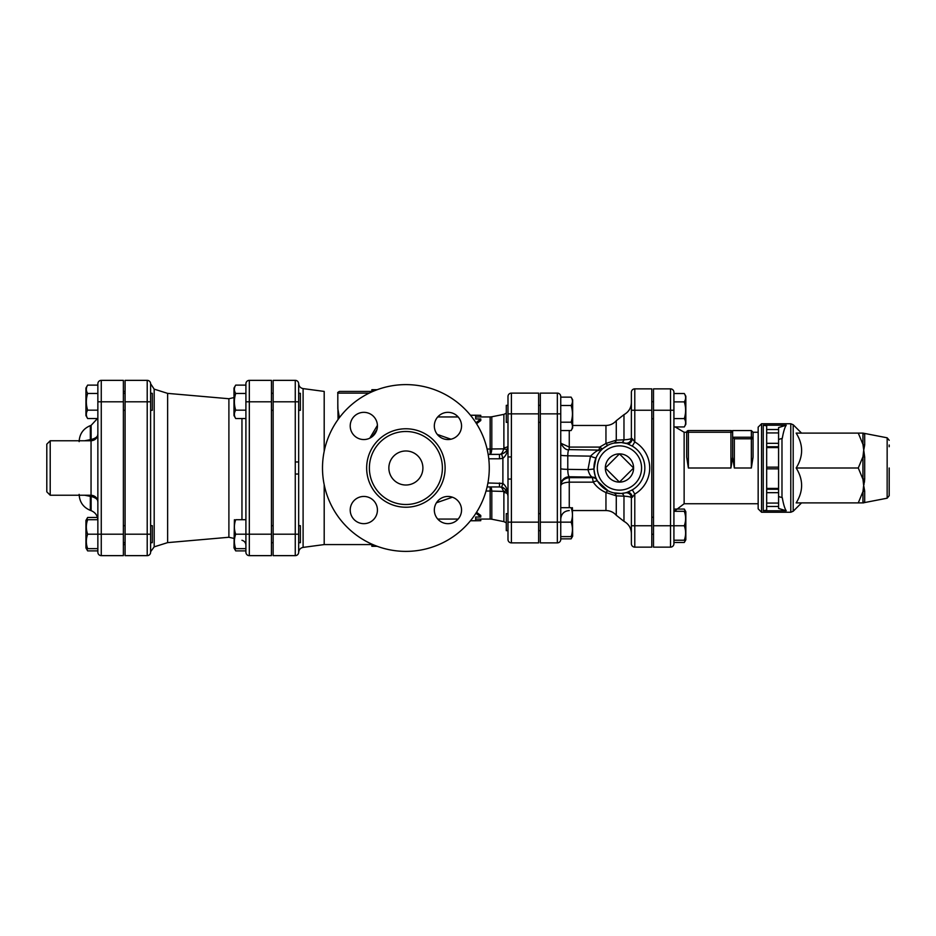 <?xml version="1.0" encoding="UTF-8"?>
<svg xmlns="http://www.w3.org/2000/svg" width="936" height="936" viewBox="0 0 936 936"><rect width="100%" height="100%" fill="white"/><g stroke="black" fill="none" stroke-linecap="round" stroke-linejoin="round"><path stroke-width="1.4" d="M507.991 539.475A3.405 3.405 0 0 0 511.395 542.88L511.395 522.148L507.991 522.148L507.991 539.475A3.405 3.405 0 0 0 511.395 542.88L538.621 542.88L538.621 393.12L511.395 393.12A3.405 3.405 0 0 0 507.991 396.525L507.991 522.148L507.991 479.056L511.395 479.056L511.395 456.943L507.991 456.943M507.991 496.045C507.955 490.394 506.259 486.193 502.889 483.432L501.626 487.211L499.485 486.942L501.626 487.211C505.814 488.826 507.944 491.774 507.991 496.045L507.991 490.125M633.59 468L619.457 482.122L605.335 468L619.457 453.878L633.59 468A14.122 14.122 0 0 1 619.457 482.122A14.122 14.122 0 0 1 605.335 468A14.122 14.122 0 0 1 619.457 453.878A14.122 14.122 0 0 1 633.59 468M507.991 513.642L506.294 513.642L506.294 530.665L507.991 530.665M540.329 422.358L538.621 422.358M507.991 405.335L506.294 405.335L506.294 422.358L507.991 422.358M572.411 507.686L572.656 536.188L571.124 538.855L572.118 536.62M560.746 536.62L571.124 536.62C572.867 536.62 572.867 536.62 571.124 536.62C572.867 536.62 572.867 536.62 571.124 536.62C572.867 531.8 572.867 526.968 571.124 522.148C572.867 517.327 572.867 512.507 571.124 507.686C572.867 507.686 572.867 507.686 571.124 507.686C572.867 507.686 572.867 507.686 571.124 507.686L560.746 507.686M571.124 422.195C572.867 416.637 572.867 411.068 571.124 405.499C572.867 402.714 572.867 399.929 571.124 397.145L572.656 399.812L572.656 427.892L571.124 430.548C572.867 427.764 572.867 424.979 571.124 422.195L560.746 422.195M560.746 430.548L571.124 430.548M560.746 538.855L571.124 538.855M560.746 396.525A3.405 3.405 0 0 0 557.341 393.12L557.341 522.148L560.746 522.148L560.746 396.525A3.405 3.405 0 0 0 557.341 393.12L540.329 393.12L540.329 542.88L557.341 542.88A3.405 3.405 0 0 0 560.746 539.475L560.746 522.148L571.124 522.148M560.746 405.499L571.124 405.499M560.746 397.145L571.124 397.145M653.503 418.743L651.795 418.743M685.292 511.302L684.298 509.055L675.172 509.055M684.298 509.055L685.831 511.723L685.831 539.803L684.298 542.47L685.292 540.224M673.92 540.224L684.298 540.224C686.041 540.224 686.041 540.224 684.298 540.224C686.041 540.224 686.041 540.224 684.298 540.224C686.041 535.404 686.041 530.583 684.298 525.763C686.041 520.942 686.041 516.122 684.298 511.302C686.041 511.302 686.041 511.302 684.298 511.302C686.041 511.302 686.041 511.302 684.298 511.302L673.92 511.302M684.298 418.591C686.041 413.022 686.041 407.452 684.298 401.883C686.041 399.099 686.041 396.314 684.298 393.529L685.831 396.197L685.831 424.277L684.298 426.945C686.041 424.16 686.041 421.375 684.298 418.591L673.92 418.591M673.92 426.945L684.298 426.945M673.92 543.734L673.92 392.266A3.405 3.405 0 0 0 670.515 388.861L653.503 388.861L653.503 547.139L670.515 547.139A3.405 3.405 0 0 0 673.92 543.734L673.92 542.47L684.298 542.47M670.515 388.861L670.515 525.763L684.298 525.763M673.92 401.883L684.298 401.883M673.92 393.529L684.298 393.529M150.614 542.693L152.311 542.693L152.311 525.681L150.614 525.681M150.614 410.319L152.311 410.319L152.311 393.307L150.614 393.307M123.376 393.307L125.085 393.307M97.473 517.479L87.645 517.479L85.936 520.428L85.936 547.946L87.645 550.883L86.65 548.648M87.645 517.479L86.65 519.714M97.859 548.648L87.645 548.648C85.901 548.648 85.901 548.648 87.645 548.648C85.901 548.648 85.901 548.648 87.645 548.648C85.901 543.828 85.901 539.007 87.645 534.187C85.901 529.366 85.901 524.546 87.645 519.714C85.901 519.714 85.901 519.714 87.645 519.714C85.901 519.714 85.901 519.714 87.645 519.714L97.859 519.714M87.645 418.521L85.936 415.572L85.936 388.054L87.645 385.117C85.901 387.89 85.901 390.675 87.645 393.459C85.901 399.029 85.901 404.598 87.645 410.167C85.901 412.951 85.901 415.736 87.645 418.521L97.859 418.521M97.859 550.883L87.645 550.883M101.263 555.645L101.263 534.187L97.859 534.187L97.859 552.24A3.405 3.405 0 0 0 101.263 555.645L123.376 555.645L123.376 380.355L101.263 380.355A3.405 3.405 0 0 0 97.859 383.76A3.405 3.405 0 0 1 101.263 380.355A3.405 3.405 0 0 0 97.859 383.76L97.859 534.187L87.645 534.187M97.859 385.117L87.645 385.117M97.859 393.459L87.645 393.459M97.859 410.167L87.645 410.167M298.666 542.693L300.374 542.693L300.374 525.681L298.666 525.681M271.44 525.681L273.136 525.681M234.409 519.714L234 547.946L235.696 550.883L234.702 548.648M245.911 548.648L235.696 548.648C233.965 548.648 233.965 548.648 235.696 548.648C233.965 548.648 233.965 548.648 235.696 548.648C233.965 543.828 233.965 539.007 235.696 534.187C233.965 529.366 233.965 524.546 235.696 519.714C233.965 519.714 233.965 519.714 235.696 519.714C233.965 519.714 233.965 519.714 235.696 519.714L245.911 519.714M245.911 550.883L235.696 550.883M249.315 555.645L249.315 534.187L245.911 534.187L245.911 552.24A3.405 3.405 0 0 0 249.315 555.645L271.44 555.645L271.44 380.355L249.315 380.355A3.405 3.405 0 0 0 245.911 383.76L245.911 534.187L235.696 534.187M298.666 410.319L300.374 410.319L300.374 393.307L298.666 393.307M235.696 418.521L234 415.572L234 388.054L235.696 385.117C233.965 387.89 233.965 390.675 235.696 393.459C233.965 399.029 233.965 404.598 235.696 410.167C233.965 412.951 233.965 415.736 235.696 418.521L245.911 418.521M245.911 385.117L235.696 385.117M245.911 393.459L235.696 393.459M245.911 410.167L235.696 410.167M480.765 519.059L480.765 520.673L475.663 520.755L475.663 517.035L480.765 517.035L475.956 513.209M476.541 512.273L480.765 515.455L480.765 517.035M480.765 416.941L480.765 415.327L475.663 415.245L475.663 418.965L480.765 418.965L475.956 422.791M476.541 423.727L480.765 420.545L480.765 418.965M46.8 444.179L46.8 491.821L50.205 495.226L50.205 440.774L46.8 444.179M90.02 440.774A6.809 2.434 83.4 0 0 90.336 439.651L84.614 440.774M90.78 440.774A6.809 2.457 83.6 0 0 91.131 439.557L90.336 439.651L90.336 425.634L91.131 425.342L91.131 439.557C95.554 438.376 97.789 436.679 97.859 434.468M84.614 495.226L90.336 496.349A6.809 2.434 96.6 0 0 90.02 495.226M97.859 501.532C97.789 499.321 95.542 497.624 91.131 496.443L91.131 510.658L90.336 510.366L90.336 496.349L91.131 496.443A6.809 2.457 96.4 0 0 90.78 495.226M631.379 392.266A3.405 3.405 0 0 1 634.783 388.861A3.405 3.405 0 0 0 631.379 392.266L631.379 438.13C631.25 438.961 628.781 439.522 623.973 439.838L616.274 440.154L605.955 443.453L599.719 447.08L598.747 450.52M569.264 507.686L569.264 482.157L593.26 482.157A5.101 1.474 148.8 0 1 597.624 481.221L597.086 480.273A5.101 5.078 151.3 0 0 592.605 477.652L569.264 477.652C563.776 478.46 560.945 481.244 560.746 486.03C560.945 483.783 563.776 482.496 569.264 482.157L569.264 476.763L592.324 477.114A5.101 5.078 152.4 0 1 596.84 479.829C595.811 478.799 594.851 475.195 593.95 469.018L587.972 469.661C589.107 473.897 590.558 476.389 592.324 477.114L593.26 482.157C596.384 486.72 600.62 490.183 605.955 492.547L616.274 495.846L623.973 496.162C628.781 496.478 631.25 497.039 631.379 497.87L631.379 543.734A3.405 3.405 0 0 0 634.783 547.139L651.795 547.139L651.795 388.861L634.783 388.861L634.783 410.237L651.795 410.237M150.614 552.24L150.614 383.76A3.405 3.405 0 0 0 147.209 380.355L147.209 555.645A3.405 3.405 0 0 0 150.614 552.24A3.405 3.405 0 0 1 147.209 555.645L125.085 555.645L125.085 380.355L147.209 380.355A3.405 3.405 0 0 1 150.614 383.76L154.183 389.142L154.183 546.858L150.614 551.725M295.261 555.645L273.136 555.645L273.136 534.187L298.666 534.187L298.666 461.974L295.261 461.974L295.261 555.645A3.405 3.405 0 0 0 298.666 552.24L298.666 534.187M298.666 461.974L298.666 383.76A3.405 3.405 0 0 0 295.261 380.355L273.136 380.355L273.136 534.187M234 397.566L228.899 398.736L228.899 537.264L234 538.434M228.899 398.736L167.626 393.377L167.626 542.623L154.183 546.858M377.43 425.342L369.802 438.177M339.405 417.655L337.814 408.658L337.814 393.12L369.182 393.12M889.2 469.696L889.2 489.271L889.2 469.696M889.2 445.021L889.2 446.729M889.2 468L889.2 495.694L889.2 468M786.217 510.775L778.577 508.423L778.577 429.53L766.666 429.53L766.666 425.81L763.261 425.225L763.261 510.775L786.217 510.775C784.707 508.482 783.397 504.118 782.297 497.671L778.577 496.525M778.577 429.53L778.577 427.576L786.217 425.225C784.707 427.518 783.397 431.882 782.297 438.329L778.577 439.475M763.261 425.225L786.217 425.225M858.277 433.111L862.945 433.111L862.945 444.354L858.277 433.111L796.162 433.111C803.427 444.74 803.427 456.37 796.162 468C803.427 479.63 803.427 491.26 796.162 502.889L858.277 502.889L862.945 491.646L863.671 485.445L862.945 479.232A3.405 1.076 180 0 1 864.688 478.94L864.688 457.06A3.405 1.076 -0 0 1 862.945 456.768L863.671 450.555L864.688 457.06L862.945 444.354A3.405 2.258 180 0 0 864.688 444.963L864.688 434.023A3.405 3.334 0 0 1 862.945 433.111L887.152 437.802L887.152 498.198L889.2 495.694M887.152 498.198L862.945 502.889A3.405 3.334 180 0 1 864.688 501.977L864.688 491.037A3.405 2.258 -0 0 0 862.945 491.646L862.945 502.889L858.277 502.889M864.688 491.037L863.671 485.445L864.688 478.94M863.671 502.889L864.688 501.977M864.688 479.068L864.408 482.332M864.103 483.865L863.671 485.445M863.671 450.555L864.688 444.963M858.277 468L862.945 456.768L862.945 479.232L858.277 468L796.162 468M778.577 488.416L766.666 488.416L766.666 492.675L778.577 492.675M778.577 489.271L766.666 489.271M778.577 467.146L766.666 467.146L766.666 468.854L778.577 468.854M766.666 488.416L766.666 468.854M778.577 443.325L766.666 443.325L766.666 447.583L778.577 447.583M766.666 467.146L766.666 447.583M763.261 510.775L766.666 510.19L766.666 506.47L778.577 506.47M778.577 503.065L766.666 503.065L766.666 506.47M766.666 503.065L766.666 492.675M766.666 443.325L766.666 432.935L778.577 432.935M766.666 429.53L766.666 432.935M761.565 423.751L758.16 427.155L758.16 508.845L761.565 512.249L761.565 423.751L790.791 423.751L790.791 512.249L793.19 511.255L793.19 424.745L790.791 423.751M766.666 446.729L778.577 446.729M730.934 430.56L730.934 468L732.631 457.107L734.339 468L751.351 468L753.059 457.107L751.351 468L751.351 438.797L753.059 438.797L753.059 432.256L753.059 438.797A1.696 1.579 180 0 0 751.351 437.217L751.351 438.797L734.339 438.797L732.631 436.972L732.631 457.107L732.631 432.256A1.696 1.696 0 0 0 730.934 430.56L688.381 430.56A1.696 1.696 0 0 0 686.685 432.256L686.685 457.107L688.381 468L686.685 457.107L686.685 432.256L688.381 432.256L688.381 430.56M753.059 457.107L753.059 438.797M732.759 437.217L751.351 437.217L751.351 430.56L732.631 430.56L732.631 432.256L688.381 432.256L688.381 468L730.934 468M324.195 484.766L324.195 544.577L303.1 547.396L303.1 388.604L324.195 391.423L324.195 451.234M376.108 545.887L371.849 546.203L372.411 544.378M337.814 403.498L338.083 419.445M372.388 436.527L376.939 429.624M560.746 485.234A8.506 8.482 0 0 1 569.264 476.763C568.363 475.968 567.871 473.499 567.778 469.357L567.778 455.785C567.848 451.983 568.304 449.923 569.123 449.608L569.264 447.08L561.05 443.336M593.95 469.018L596.08 457.751A5.101 0.76 23.7 0 1 590.522 456.136C594.629 452.217 597.531 450.204 599.215 450.099L569.123 449.608C564.689 451.07 559.939 442.775 560.746 441.102M602.573 448.859L599.192 450.064M632.35 497.203L634.783 494.079L632.315 489.879L627.167 492.336A5.101 3.557 72.4 0 1 632.35 497.203L631.379 497.87A5.101 5.101 0 0 0 625.248 492.862A5.101 5.101 77.2 0 0 625.131 492.886L621.282 493.459A5.101 2.773 85.9 0 1 623.973 496.162L623.973 521.34L616.274 515.28C613.525 512.203 610.085 510.623 605.955 510.541L605.955 492.547A5.101 1.521 116.2 0 1 608.213 490.909L597.624 481.221M616.274 515.28L616.274 495.846A5.101 3.966 103.3 0 0 613.583 492.839L621.282 493.459M612.893 492.664L611.383 492.219M610.354 491.845L608.213 490.909M612.624 443.407L613.583 443.161A5.101 3.966 76.7 0 0 616.274 440.154L616.274 420.72C613.525 423.797 610.085 425.377 605.955 425.459L605.955 443.453A5.101 1.521 63.8 0 0 608.213 445.091L603.006 448.484A5.101 1.743 49.9 0 1 599.719 447.08L569.264 447.08L569.264 430.548M613.583 443.161L621.282 442.541A5.101 2.773 94.1 0 0 623.973 439.838L623.973 414.66L616.274 420.72M621.282 442.541L627.167 443.664A25.529 25.529 0 0 0 593.939 468A25.529 25.529 0 0 0 627.167 492.336L625.236 492.862A5.101 5.101 0 0 0 625.131 492.886A5.101 5.101 0 0 1 625.248 492.862L625.248 492.862A5.101 5.101 0 0 1 631.379 497.87M631.379 438.13A5.101 5.101 0 0 1 625.248 443.137L625.131 443.114A5.101 5.101 0 0 0 625.248 443.137A5.101 5.101 0 0 1 625.131 443.114A5.101 5.101 102.8 0 0 625.26 443.137A5.101 5.101 0 0 0 631.379 438.13L632.35 438.797A5.101 3.557 107.6 0 1 627.167 443.664L632.315 446.121L634.783 441.921L632.35 438.797M371.849 546.203L371.849 544.577L324.195 544.577M371.849 389.797L374.763 390.628M371.849 391.423L371.849 390.253M273.136 401.813L295.261 401.813L295.261 380.355A3.405 3.405 0 0 1 298.666 383.76A3.405 3.405 0 0 0 295.261 380.355A3.405 3.405 0 0 1 298.666 383.76M298.666 474.025L295.261 474.025M298.666 552.322L298.642 552.626A3.405 3.405 0 0 1 296.127 555.528A3.405 3.405 0 0 0 298.256 553.855M372.879 391.423L339.511 391.423C337.943 392.137 337.381 392.71 337.814 393.12M507.991 445.875C507.944 449.806 505.814 452.544 501.614 454.112L502.889 458.324C506.259 455.586 507.955 451.433 507.991 445.875A5.101 1.93 0 0 1 503.884 447.771L503.673 448.859L491.798 448.976L491.798 416.777L490.136 416.941L490.136 454.381L499.485 454.381C501.322 454.428 502.714 452.579 503.673 448.859C502.714 452.579 501.31 454.428 499.485 454.381L488.159 454.381M436.433 502.772L452.416 497.203M486.03 491.026L490.136 491.026L490.136 519.059L491.798 519.223L491.798 491.096L503.673 491.435L503.884 492.488A5.101 2.328 180 0 1 507.815 494.149M450.953 439.218L437.287 434.421M501.614 454.112L499.485 454.381L499.485 458.792L502.889 458.324L502.889 483.432L487.913 482.976M499.508 454.381L500.28 454.346M504.539 452.72L505.218 452.158M501.532 487.188L503.673 491.435A5.101 1.79 158.9 0 1 506.75 491.26M507.452 448.87A5.101 1.392 20.5 0 1 503.673 448.859M322.499 468A83.386 83.386 0 0 1 447.583 395.788A83.386 83.386 0 0 1 447.583 540.212A83.386 83.386 0 0 1 322.499 468M369.381 468A36.504 36.504 0 0 0 424.137 499.613A36.504 36.504 0 0 0 424.137 436.387A36.504 36.504 0 0 0 369.381 468M350.216 510.061A13.619 13.619 0 0 0 370.633 521.843A13.619 13.619 0 0 0 370.633 498.268A13.619 13.619 0 0 0 350.216 510.061M350.216 425.938A13.619 13.619 0 0 0 370.633 437.732A13.619 13.619 0 0 0 370.633 414.157A13.619 13.619 0 0 0 350.216 425.938M434.327 425.938A13.619 13.619 0 0 0 454.744 437.732A13.619 13.619 0 0 0 454.744 414.157A13.619 13.619 0 0 0 434.327 425.938M434.327 510.061A13.619 13.619 0 0 0 454.744 521.843A13.619 13.619 0 0 0 454.744 498.268A13.619 13.619 0 0 0 434.327 510.061M388.861 468A17.023 17.023 0 0 1 414.391 453.258A17.023 17.023 0 0 1 414.391 482.742A17.023 17.023 0 0 1 388.861 468M538.621 522.148L511.395 522.148L511.395 479.056M511.395 456.943L511.395 413.852L507.991 413.852M538.621 413.852L511.395 413.852L511.395 393.12M97.859 383.76A3.405 3.405 0 0 1 101.263 380.355L101.263 401.813L97.859 401.813M123.376 534.187L101.263 534.187L101.263 401.813L123.376 401.813M50.205 440.774L91.049 440.774L91.049 495.226C95.179 495.635 97.449 497.905 97.859 502.035M653.503 410.237L673.92 410.237M241.956 418.521L241.956 519.714M245.911 383.76A3.405 3.405 0 0 1 249.315 380.355L249.315 401.813L245.911 401.813M271.44 534.187L249.315 534.187L249.315 401.813L271.44 401.813M125.085 401.813L150.614 401.813M125.085 534.187L150.614 534.187M781.981 497.578L781.981 438.422M734.339 468L734.339 438.797M758.16 503.743L684.134 503.743L684.134 432.256L686.685 432.256M653.503 525.763L670.515 525.763L670.515 547.139M560.746 455.06A8.506 0.737 0 0 0 567.778 455.785L590.522 456.136L587.972 469.661L567.778 469.357A8.506 0.737 0 0 1 560.746 468.62M632.315 446.121A25.366 25.366 0 0 1 632.315 489.879M631.379 543.734A3.405 3.405 0 0 0 634.783 547.139L634.783 494.079A30.244 30.244 0 0 0 634.783 441.921L634.783 410.237L631.379 410.237M619.457 490.125A22.125 22.125 0 0 1 598.116 462.197A22.125 22.125 0 0 1 630.665 448.929A22.125 22.125 0 0 1 619.457 490.125M631.379 525.763L651.795 525.763M540.329 413.852L560.746 413.852M540.329 522.148L557.341 522.148L557.341 542.88M295.261 461.974L295.261 401.813L298.666 401.813M490.932 486.942A8.506 1.79 91.1 0 1 491.798 491.096A8.506 3.838 0 0 0 490.136 491.026L490.136 486.942M503.884 491.377L503.884 521.633L506.294 522.838M487.083 449.034L490.136 449.034A8.506 3.159 180 0 0 491.798 448.976A8.506 1.79 90 0 1 490.136 454.381M488.767 458.792L499.485 458.792M487.094 486.942L499.485 486.942L499.485 482.976M491.798 416.777L503.884 414.367L503.884 447.771M366.655 468A39.23 39.23 0 0 0 425.494 501.977A39.23 39.23 0 0 0 425.494 434.023A39.23 39.23 0 0 0 366.655 468M540.329 513.642L538.621 513.642M540.329 530.665L538.621 530.665M540.329 405.335L538.621 405.335M653.503 517.257L651.795 517.257M653.503 534.269L651.795 534.269M653.503 401.731L651.795 401.731M123.376 542.693L125.085 542.693M123.376 525.681L125.085 525.681M123.376 410.319L125.085 410.319M85.936 547.946L86.346 548.648M271.44 542.693L273.136 542.693M234 547.946L234.409 548.648M271.44 410.319L273.136 410.319M271.44 393.307L273.136 393.307M475.663 520.755L470.469 520.755M470.469 415.245L475.663 415.245M50.205 495.226L91.049 495.226M91.049 440.774C95.179 440.365 97.449 438.095 97.859 433.965M90.336 425.634C83.257 428.618 79.525 433.953 79.139 441.628M90.336 510.366C83.257 507.382 79.525 502.047 79.139 494.372M91.131 510.658C95.378 512.448 97.625 515.654 97.859 520.252M91.131 425.342L97.473 418.521M125.085 391.423L123.376 391.423M125.085 544.577L123.376 544.577M241.956 540.271C244.425 541.008 245.747 542.669 245.911 545.243M167.626 393.377L154.183 389.142M228.899 537.264L167.626 542.623M761.565 512.249L790.791 512.249M801.555 433.111L793.19 424.745M801.555 502.889L793.19 511.255M887.152 437.802L889.2 440.306M751.351 430.56L753.059 432.256L758.16 432.256M684.134 432.256L675.172 426.945M684.134 503.743L674.271 511.302M303.1 547.396C300.362 547.981 298.888 549.666 298.666 552.451M303.1 388.604C300.362 388.019 298.888 386.334 298.666 383.549M569.264 510.541C564.092 511.044 561.249 513.887 560.746 519.059M623.973 521.34C628.699 523.996 631.168 528.033 631.379 533.462M623.973 414.66C628.699 412.004 631.168 407.967 631.379 402.538M605.955 425.459L572.656 425.459M605.955 510.541L572.656 510.541M371.849 546.285L377.149 546.285M371.849 389.715L377.149 389.715M297.508 381.198L296.876 380.765M437.72 519.059L458.16 519.059M475.663 519.059L490.136 519.059M491.798 519.223L503.884 521.633M437.72 416.941L458.16 416.941M475.663 416.941L490.136 416.941M501.626 487.211C503.053 487.223 504.796 488.639 506.867 491.47L507.991 495.975M503.884 414.367L506.294 413.162"/></g></svg>

